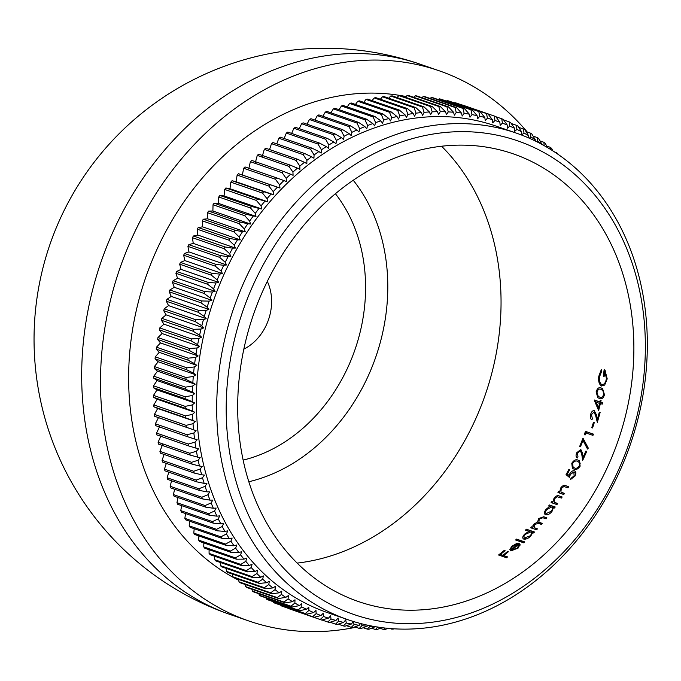 <?xml version="1.0" encoding="UTF-8"?>
<svg xmlns="http://www.w3.org/2000/svg" width="681" height="681" viewBox="0 0 681 681"><rect width="100%" height="100%" fill="white"/><g stroke="black" fill="none" stroke-linecap="round" stroke-linejoin="round"><path stroke-width="1.02" d="M243.841 349.132A46.683 38.025 109.1 0 0 267.31 281.372M353.252 180.244A179.563 146.262 -70.9 0 1 361.177 390.051A179.563 146.262 -70.9 0 1 248.812 481.748M263.343 264.603A250.582 204.113 109.1 0 0 316.639 596.181A250.582 204.113 109.1 0 0 608.21 490.737A250.582 204.113 109.1 0 0 554.913 159.167A250.582 204.113 109.1 0 0 263.343 264.603M609.172 492.533A257.452 209.705 -70.9 0 1 347.744 619.633A257.452 209.705 -70.9 0 1 254.856 260.202A257.452 209.705 -70.9 0 1 516.283 133.101A257.452 209.705 -70.9 0 1 609.172 492.533M516.283 133.101L495.955 126.062A257.452 209.705 109.1 0 0 234.536 253.162A257.452 209.705 109.1 0 0 327.425 612.602L347.744 619.633M406.038 96.549A257.452 209.705 109.1 0 0 166.794 229.701A257.452 209.705 109.1 0 0 233.702 577.633M234.051 577.828A257.452 209.705 109.1 0 0 238.776 580.297M527.273 132.029A291.093 237.107 109.1 0 0 439.236 70.807A291.093 237.107 109.1 0 0 143.648 214.524A291.093 237.107 109.1 0 0 248.676 620.919A291.093 237.107 109.1 0 0 355.874 627.244M297.171 563.093A236.852 192.927 109.1 0 0 465.94 438.53A236.852 192.927 109.1 0 0 441.56 146.236M601.655 386.067C599.11 384.493 598.156 381.215 598.803 376.235L601.297 369.664L601.732 371.085L599.612 376.567C599.093 380.577 599.85 383.275 601.868 384.671C604.226 384.714 605.75 382.637 606.422 378.449L604.788 371.298A236.852 192.927 -70.9 0 1 604.107 376.584L603.289 376.304A236.852 192.927 109.1 0 0 604.141 369.579L604.907 369.97L607.222 378.857L604.668 385.105L601.051 385.761M601.425 384.442L602.455 385.114M599.246 398.376L597.816 397.695L596.113 391.873C597.314 388.221 599.042 386.944 601.314 388.042L602.6 388.664L604.49 394.776C603.238 398.351 601.493 399.551 599.246 398.376M591.951 419.879C590.41 419.045 589.984 417.172 590.682 414.252C591.508 411.647 592.7 410.456 594.266 410.677L596.318 414.618L597.407 418.977A236.852 192.927 109.1 0 0 599.306 412.218L600.123 412.499A236.852 192.927 -70.9 0 1 597.305 422.339L595.654 415.606L593.977 412.005L591.483 414.601L592.342 418.585A236.852 192.927 -70.9 0 1 591.951 419.879L591.585 419.675M595.237 412.788L593.977 412.005M591.738 427.702A236.852 192.927 109.1 0 0 593.491 422.237L594.309 422.518A236.852 192.927 -70.9 0 1 592.555 427.983L591.738 427.702M593.415 434.129A236.852 192.927 -70.9 0 1 592.972 435.38L585.822 432.903A236.852 192.927 -70.9 0 1 585.047 435.04L584.528 433.942A236.852 192.927 109.1 0 0 585.456 431.362L593.415 434.129M588.299 448.124L587.524 449.06L582.987 440.488A236.852 192.927 -70.9 0 1 580.442 446.796L579.625 446.515A236.852 192.927 109.1 0 0 582.97 438.121L588.299 448.124M577.403 457.964C575.888 457.189 575.666 455.444 576.713 452.729L580.842 449.503L582.527 453.205L583.166 457.274A236.852 192.927 109.1 0 0 585.898 451.06L586.716 451.341A236.852 192.927 -70.9 0 1 582.681 460.382L581.719 454.108L580.391 450.728L577.497 453.069L577.948 456.781A236.852 192.927 -70.9 0 1 577.403 457.964L577.037 457.777M581.719 454.108L582.672 454.729L581.6 451.494L580.391 450.728M573.777 469.013L572.389 468.349L571.776 463.242C573.921 460.101 576.041 459.079 578.143 460.186L579.395 460.782L580.144 466.144C577.973 469.218 575.845 470.171 573.777 469.013M602.532 402.829A236.852 192.927 -70.9 0 1 602.217 404.165L600.378 403.535A236.852 192.927 -70.9 0 1 598.633 410.549L594.3 400.275A236.852 192.927 109.1 0 0 594.36 400.002L599.876 401.909A236.852 192.927 109.1 0 0 600.267 400.181L601.085 400.471A236.852 192.927 -70.9 0 1 600.693 402.19L602.532 402.829M598.761 484.54A236.852 192.927 109.1 0 0 513.304 153.863A236.852 192.927 109.1 0 0 272.792 270.8A236.852 192.927 109.1 0 0 358.249 601.476A236.852 192.927 109.1 0 0 598.761 484.54M575.249 471.312L574.475 470.801C576.117 471.61 576.262 473.414 574.909 476.223L570.525 479.288A236.852 192.927 109.1 0 0 571.163 478.164L574.126 475.874L573.845 471.942L570.44 474.402L569.307 477.33L566.047 474.657A236.852 192.927 109.1 0 0 566.711 473.44A236.852 192.927 109.1 0 0 568.856 469.439L569.674 469.72A236.852 192.927 -70.9 0 1 567.528 473.721A236.852 192.927 -70.9 0 1 567.35 474.053L569.069 475.457L569.733 473.916C571.223 471.439 572.806 470.409 574.475 470.801L574.892 471.014M560.914 491.997L564.472 493.436A236.852 192.927 -70.9 0 1 563.774 494.517L557.952 492.508A236.852 192.927 109.1 0 0 558.65 491.418L559.705 491.784L560.684 488.005C562.455 485.63 564.123 484.846 565.69 485.672L568.661 486.694A236.852 192.927 -70.9 0 1 567.988 487.8L563.851 486.523L561.28 488.439L560.914 491.997L562.046 492.763M554.13 502.101L557.679 503.531A236.852 192.927 -70.9 0 1 556.93 504.587L551.116 502.569A236.852 192.927 109.1 0 0 551.857 501.522L552.912 501.88L554.036 498.194C555.909 495.896 557.62 495.147 559.186 495.955L562.157 496.985A236.852 192.927 -70.9 0 1 561.442 498.066L557.296 496.781L554.623 498.628L554.13 502.101L555.262 502.867M545.566 514.802C543.957 513.883 544.093 512.078 545.966 509.388L549.703 506.383L548.622 506.009A236.852 192.927 109.1 0 0 549.388 504.97L555.211 506.987A236.852 192.927 -70.9 0 1 554.445 508.026L553.44 507.677L551.968 511.508C549.78 514.087 547.652 515.185 545.566 514.802L545.158 514.589M515.619 540.007A236.852 192.927 109.1 0 0 516.581 539.097L524.745 541.923A236.852 192.927 -70.9 0 1 523.791 542.842L515.619 540.007M510.81 550.886L509.831 549.397L511.959 546.213L516.351 543.676L519.237 543.574A236.852 192.927 -70.9 0 1 511.967 550.061L517.117 548.188L518.862 545.081L520.071 544.391L517.96 548.324L510.392 550.674M508.349 551.78A236.852 192.927 -70.9 0 1 503.702 555.568L507.583 556.913A236.852 192.927 -70.9 0 1 506.511 557.756L498.543 554.998A236.852 192.927 109.1 0 0 504.263 550.367L505.081 550.648A236.852 192.927 -70.9 0 1 500.433 554.436L502.884 555.287A236.852 192.927 109.1 0 0 507.532 551.499L508.349 551.78M523.723 539.071C522.165 538.143 522.489 536.466 524.71 534.049L528.941 531.35L525.468 530.15A236.852 192.927 109.1 0 0 526.362 529.197L534.534 532.023A236.852 192.927 -70.9 0 1 533.632 532.976L532.627 532.627L530.712 536.16C528.226 538.492 525.902 539.463 523.723 539.071L523.323 538.867M534.525 524.489L534.091 527.588L537.445 528.856A236.852 192.927 -70.9 0 1 536.56 529.827L530.746 527.809A236.852 192.927 109.1 0 0 531.623 526.839L532.636 527.196L533.964 524.072L537.581 522.012L538.68 518.556L543.719 516.751L546.869 517.841A236.852 192.927 -70.9 0 1 546.051 518.845L542.893 517.756L539.25 518.973L538.892 522.131L542.238 523.408A236.852 192.927 -70.9 0 1 541.395 524.396L538.433 523.366L534.525 524.489M575.096 472.716L573.845 471.942M243.679 168.258L275.371 179.239A266.373 216.975 -70.9 0 1 276.69 177.92L244.99 166.939A266.373 216.975 109.1 0 0 243.679 168.258L242.351 175L238.427 173.706A266.373 216.975 109.1 0 0 237.15 175.077L236.069 181.742L232.059 180.72A266.373 216.975 109.1 0 0 230.816 182.142L229.974 188.722L225.879 187.982A266.373 216.975 109.1 0 0 224.679 189.446L224.066 195.924L219.903 195.464A266.373 216.975 109.1 0 0 218.746 196.979L218.371 203.355L214.149 203.176A266.373 216.975 109.1 0 0 213.034 204.726L212.889 210.991L208.607 211.093A266.373 216.975 109.1 0 0 207.535 212.685L207.628 218.822L203.304 219.214A266.373 216.975 109.1 0 0 202.274 220.848L202.597 226.841L198.231 227.522A266.373 216.975 109.1 0 0 197.252 229.191L197.796 235.039L193.395 236.001A266.373 216.975 109.1 0 0 192.936 236.852A266.373 216.975 109.1 0 0 192.468 237.703L224.168 248.684A266.373 216.975 -70.9 0 1 224.628 247.833A266.373 216.975 -70.9 0 1 225.096 246.982L232.647 248.165A262.415 213.749 109.1 0 0 229.625 253.707L224.168 248.684M193.395 236.001L225.096 246.982M245.22 584.502L245.569 586.605L277.261 597.586L281.474 594.419A262.415 213.749 109.1 0 0 285.79 597.39L278.589 598.497A266.373 216.975 -70.9 0 1 277.261 597.586M245.569 586.605A266.373 216.975 109.1 0 0 246.888 587.516L278.589 598.497M238.656 579.42L238.988 581.821A266.373 216.975 109.1 0 0 240.274 582.791L271.974 593.772A266.373 216.975 -70.9 0 1 270.68 592.793L275.03 589.635A262.415 213.749 109.1 0 0 279.227 592.802L271.974 593.772M238.988 581.821L270.68 592.793M232.306 574.049L232.596 576.722A266.373 216.975 109.1 0 0 233.847 577.76L265.539 588.733A266.373 216.975 -70.9 0 1 264.288 587.703L268.782 584.545A262.415 213.749 109.1 0 0 272.851 587.916L265.539 588.733M232.596 576.722L264.288 587.703M226.16 568.38L226.398 571.325A266.373 216.975 109.1 0 0 227.616 572.423L259.308 583.404A266.373 216.975 -70.9 0 1 258.099 582.306L262.721 579.165A262.415 213.749 109.1 0 0 266.671 582.723L259.308 583.404M226.398 571.325L258.099 582.306M220.244 562.429L220.406 565.639A266.373 216.975 109.1 0 0 221.58 566.788L253.272 577.769A266.373 216.975 -70.9 0 1 252.106 576.62L256.865 573.504A262.415 213.749 109.1 0 0 260.678 577.25L253.272 577.769M220.406 565.639L252.106 576.62M214.549 556.198L214.634 559.671A266.373 216.975 109.1 0 0 215.758 560.88L247.458 571.853A266.373 216.975 -70.9 0 1 246.326 570.652L251.229 567.554A262.415 213.749 109.1 0 0 254.898 571.478L247.458 571.853M214.634 559.671L246.326 570.652M209.084 549.712L209.076 553.423A266.373 216.975 109.1 0 0 210.157 554.683L241.857 565.664A266.373 216.975 -70.9 0 1 240.768 564.404L245.798 561.34A262.415 213.749 109.1 0 0 249.331 565.443L241.857 565.664M209.076 553.423L240.768 564.404M203.866 542.953L203.747 546.903A266.373 216.975 109.1 0 0 204.785 548.222L236.477 559.195A266.373 216.975 -70.9 0 1 235.439 557.884L240.606 554.862A262.415 213.749 109.1 0 0 243.985 559.135L236.477 559.195M203.747 546.903L235.439 557.884M198.895 535.956L198.656 540.127A266.373 216.975 109.1 0 0 199.644 541.489L231.344 552.47A266.373 216.975 -70.9 0 1 230.348 551.108L235.643 548.128A262.415 213.749 109.1 0 0 238.869 552.563L231.344 552.47M198.656 540.127L230.348 551.108M194.179 528.711L193.804 533.104A266.373 216.975 109.1 0 0 194.749 534.517L226.441 545.498A266.373 216.975 -70.9 0 1 225.496 544.085L230.919 541.148A262.415 213.749 109.1 0 0 233.983 545.753L226.441 545.498M193.804 533.104L225.496 544.085M189.727 521.237L189.199 525.834A266.373 216.975 109.1 0 0 190.093 527.298L221.793 538.271A266.373 216.975 -70.9 0 1 220.899 536.815L226.441 533.938A262.415 213.749 109.1 0 0 229.352 538.688L221.793 538.271M189.199 525.834L220.899 536.815M185.538 513.551L184.857 518.343A266.373 216.975 109.1 0 0 185.7 519.841L217.392 530.822A266.373 216.975 -70.9 0 1 216.549 529.316L222.219 526.507A262.415 213.749 109.1 0 0 224.96 531.401L217.392 530.822M184.857 518.343L216.549 529.316M181.631 505.651L180.771 510.622A266.373 216.975 109.1 0 0 181.563 512.172L213.255 523.144A266.373 216.975 -70.9 0 1 212.472 521.603L218.26 518.854A262.415 213.749 109.1 0 0 220.823 523.893L213.255 523.144M180.771 510.622L212.472 521.603M177.996 497.547L176.958 502.697A266.373 216.975 109.1 0 0 177.69 504.28L209.382 515.262A266.373 216.975 -70.9 0 1 208.65 513.678L214.558 510.997A262.415 213.749 109.1 0 0 216.95 516.164L209.382 515.262M176.958 502.697L208.65 513.678M174.642 489.256L173.408 494.568A266.373 216.975 109.1 0 0 174.089 496.194L205.79 507.175A266.373 216.975 -70.9 0 1 205.109 505.549L211.127 502.953A262.415 213.749 109.1 0 0 213.34 508.247L205.79 507.175M173.408 494.568L205.109 505.549M171.578 480.795L170.139 486.26A266.373 216.975 109.1 0 0 170.769 487.919L202.461 498.901A266.373 216.975 -70.9 0 1 201.84 497.232L207.969 494.721A262.415 213.749 109.1 0 0 210.012 500.135L202.461 498.901M170.139 486.26L201.84 497.232M168.803 472.163L167.151 477.764A266.373 216.975 109.1 0 0 167.722 479.458L199.422 490.439A266.373 216.975 -70.9 0 1 198.852 488.745L205.092 486.319A262.415 213.749 109.1 0 0 206.947 491.844L199.422 490.439M167.151 477.764L198.852 488.745M166.326 463.386L164.453 469.107A266.373 216.975 109.1 0 0 164.964 470.835L196.664 481.816A266.373 216.975 -70.9 0 1 196.154 480.088L202.495 477.756A262.415 213.749 109.1 0 0 204.164 483.382L196.664 481.816M164.453 469.107L196.154 480.088M164.147 454.465L162.044 460.305A266.373 216.975 109.1 0 0 162.495 462.058L194.196 473.04A266.373 216.975 -70.9 0 1 193.736 471.278L200.188 469.047A262.415 213.749 109.1 0 0 201.67 474.768L194.196 473.04M162.044 460.305L193.736 471.278M162.58 444.642L159.924 451.35A266.373 216.975 109.1 0 0 160.316 453.137L192.016 464.119A266.373 216.975 -70.9 0 1 191.616 462.331L198.162 460.203A262.415 213.749 109.1 0 0 199.456 466.008L192.016 464.119M159.924 451.35L191.616 462.331M160.92 435.746L158.103 442.275A266.373 216.975 109.1 0 0 158.435 444.08L190.135 455.061A266.373 216.975 -70.9 0 1 189.795 453.257L196.434 451.231A262.415 213.749 109.1 0 0 197.533 457.121L190.135 455.061M158.103 442.275L189.795 453.257M159.55 426.749L156.57 433.082A266.373 216.975 109.1 0 0 156.851 434.912L188.552 445.893A266.373 216.975 -70.9 0 1 188.271 444.055L194.996 442.148A262.415 213.749 109.1 0 0 195.907 448.107L188.552 445.893M156.57 433.082L188.271 444.055M192.468 237.703L193.234 243.398L188.816 244.658A266.373 216.975 109.1 0 0 187.939 246.386L188.926 251.919L184.5 253.46A266.373 216.975 109.1 0 0 183.666 255.222L184.866 260.576L180.431 262.398A266.373 216.975 109.1 0 0 179.665 264.185L181.061 269.37L176.643 271.472A266.373 216.975 109.1 0 0 175.919 273.285L177.528 278.282L173.119 280.666A266.373 216.975 109.1 0 0 172.455 282.496L174.251 287.297L169.875 289.961A266.373 216.975 109.1 0 0 169.263 291.817L171.254 296.405L166.913 299.342A266.373 216.975 109.1 0 0 166.36 301.215L168.539 305.599L164.232 308.808A266.373 216.975 109.1 0 0 163.738 310.698L166.096 314.86L161.848 318.342A266.373 216.975 109.1 0 0 161.414 320.24L163.942 324.173L159.754 327.927A266.373 216.975 109.1 0 0 159.371 329.834L162.078 333.537L157.958 337.546A266.373 216.975 109.1 0 0 157.634 339.461L160.503 342.935L156.46 347.199A266.373 216.975 109.1 0 0 156.196 349.115L159.209 352.341L155.259 356.861A266.373 216.975 109.1 0 0 155.055 358.776L158.222 361.756L154.357 366.531A266.373 216.975 109.1 0 0 154.212 368.447L157.524 371.171L153.761 376.176A266.373 216.975 109.1 0 0 153.685 378.091L157.115 380.551L153.472 385.804A266.373 216.975 109.1 0 0 153.455 387.71L157.013 389.915L153.489 395.389A266.373 216.975 109.1 0 0 153.523 397.287L157.2 399.219L153.804 404.923A266.373 216.975 109.1 0 0 153.897 406.804L157.686 408.472L154.425 414.388A266.373 216.975 109.1 0 0 154.587 416.261L158.469 417.649L155.345 423.778A266.373 216.975 109.1 0 0 155.566 425.634L187.266 436.615A266.373 216.975 -70.9 0 1 187.045 434.759L193.864 432.963A262.415 213.749 109.1 0 0 194.57 438.99L187.266 436.615M155.345 423.778L187.045 434.759M154.587 416.261L186.279 427.242A266.373 216.975 -70.9 0 1 186.117 425.37L193.021 423.693A262.415 213.749 109.1 0 0 193.532 429.779L186.279 427.242M154.425 414.388L186.117 425.37M153.897 406.804L185.598 417.785A266.373 216.975 -70.9 0 1 185.496 415.904L192.476 414.354A262.415 213.749 109.1 0 0 192.8 420.483L185.598 417.785M153.804 404.923L185.496 415.904M153.523 397.287L185.223 408.26A266.373 216.975 -70.9 0 1 185.181 406.37L192.229 404.948A262.415 213.749 109.1 0 0 192.357 411.12L185.223 408.26M153.489 395.389L185.181 406.37M153.455 387.71L185.147 398.683A266.373 216.975 -70.9 0 1 185.164 396.785L192.289 395.499A262.415 213.749 109.1 0 0 192.212 401.696L185.147 398.683M153.472 385.804L185.164 396.785M153.685 378.091L185.377 389.072A266.373 216.975 -70.9 0 1 185.462 387.157L192.638 386.008A262.415 213.749 109.1 0 0 192.374 392.23L185.377 389.072M153.761 376.176L185.462 387.157M154.212 368.447L185.913 379.419A266.373 216.975 -70.9 0 1 186.058 377.504L193.293 376.499A262.415 213.749 109.1 0 0 192.834 382.731L185.913 379.419M154.357 366.531L186.058 377.504M155.055 358.776L186.747 369.757A266.373 216.975 -70.9 0 1 186.952 367.842L194.247 366.974A262.415 213.749 109.1 0 0 193.591 373.214L186.747 369.757M155.259 356.861L186.952 367.842M156.196 349.115L187.888 360.096A266.373 216.975 -70.9 0 1 188.152 358.18L195.498 357.457A262.415 213.749 109.1 0 0 194.647 363.688L187.888 360.096M156.46 347.199L188.152 358.18M157.634 339.461L189.335 350.443A266.373 216.975 -70.9 0 1 189.65 348.527L197.039 347.957A262.415 213.749 109.1 0 0 196 354.18L189.335 350.443M157.958 337.546L189.65 348.527M159.371 329.834L191.072 340.806A266.373 216.975 -70.9 0 1 191.455 338.908L198.878 338.483A262.415 213.749 109.1 0 0 197.643 344.68L191.072 340.806M159.754 327.927L191.455 338.908M161.414 320.24L193.106 331.221A266.373 216.975 -70.9 0 1 193.549 329.323L201.014 329.051A262.415 213.749 109.1 0 0 199.584 335.222L193.106 331.221M161.848 318.342L193.549 329.323M163.738 310.698L195.438 321.679A266.373 216.975 -70.9 0 1 195.932 319.789L203.423 319.678A262.415 213.749 109.1 0 0 201.814 325.807L195.438 321.679M164.232 308.808L195.932 319.789M166.36 301.215L198.052 312.196A266.373 216.975 -70.9 0 1 198.605 310.323L206.13 310.366A262.415 213.749 109.1 0 0 204.326 316.461L198.052 312.196M166.913 299.342L198.605 310.323M169.263 291.817L200.963 302.79A266.373 216.975 -70.9 0 1 201.567 300.942L209.11 301.138A262.415 213.749 109.1 0 0 207.126 307.174L200.963 302.79M169.875 289.961L201.567 300.942M172.455 282.496L204.147 293.477A266.373 216.975 -70.9 0 1 204.811 291.647L212.37 292.004A262.415 213.749 109.1 0 0 210.199 297.98L204.147 293.477M173.119 280.666L204.811 291.647M175.919 273.285L207.62 284.266A266.373 216.975 -70.9 0 1 208.335 282.453L215.903 282.981A262.415 213.749 109.1 0 0 213.553 288.88L207.62 284.266M176.643 271.472L208.335 282.453M179.665 264.185L211.357 275.167A266.373 216.975 -70.9 0 1 212.131 273.379L219.699 274.068A262.415 213.749 109.1 0 0 217.179 279.891L211.357 275.167M180.431 262.398L212.131 273.379M183.666 255.222L215.366 266.194A266.373 216.975 -70.9 0 1 216.192 264.432L223.76 265.284A262.415 213.749 109.1 0 0 221.07 271.021L215.366 266.194M184.5 253.46L216.192 264.432M187.939 246.386L219.64 257.367A266.373 216.975 -70.9 0 1 220.516 255.63L228.075 256.652A262.415 213.749 109.1 0 0 225.215 262.287L219.64 257.367M188.816 244.658L220.516 255.63M197.252 229.191L228.944 240.172A266.373 216.975 -70.9 0 1 229.923 238.503L237.456 239.848A262.415 213.749 109.1 0 0 234.273 245.279L228.944 240.172M198.231 227.522L229.923 238.503M202.274 220.848L233.975 231.821A266.373 216.975 -70.9 0 1 234.996 230.195L242.504 231.702A262.415 213.749 109.1 0 0 239.176 237.014L233.975 231.821M203.304 219.214L234.996 230.195M207.535 212.685L239.235 223.666A266.373 216.975 -70.9 0 1 240.308 222.074L247.79 223.751A262.415 213.749 109.1 0 0 244.3 228.935L239.235 223.666M208.607 211.093L240.308 222.074M213.034 204.726L244.726 215.707A266.373 216.975 -70.9 0 1 245.841 214.157L253.298 215.996A262.415 213.749 109.1 0 0 249.663 221.053L244.726 215.707M214.149 203.176L245.841 214.157M218.746 196.979L250.446 207.952A266.373 216.975 -70.9 0 1 251.604 206.445L259.018 208.446A262.415 213.749 109.1 0 0 255.247 213.366L250.446 207.952M219.903 195.464L251.604 206.445M224.679 189.446L256.371 200.427A266.373 216.975 -70.9 0 1 257.571 198.954L264.943 201.125A262.415 213.749 109.1 0 0 261.036 205.9L256.371 200.427M225.879 187.982L257.571 198.954M230.816 182.142L262.508 193.115A266.373 216.975 -70.9 0 1 263.751 191.701L271.081 194.025A262.415 213.749 109.1 0 0 267.037 198.648L262.508 193.115M232.059 180.72L263.751 191.701M237.15 175.077L268.85 186.049A266.373 216.975 -70.9 0 1 270.127 184.679L277.405 187.173A262.415 213.749 109.1 0 0 273.234 191.633L268.85 186.049M238.427 173.706L270.127 184.679M276.69 177.92L283.909 180.559A262.415 213.749 109.1 0 0 279.627 184.857L275.371 179.239M283.432 171.408L251.732 160.427A266.373 216.975 109.1 0 0 250.387 161.695L282.079 172.676A266.373 216.975 -70.9 0 1 283.432 171.408L290.591 174.208A262.415 213.749 109.1 0 0 286.19 178.345L282.079 172.676M250.387 161.695L248.812 168.513M290.344 165.168L258.644 154.195A266.373 216.975 109.1 0 0 257.265 155.404L288.957 166.385A266.373 216.975 -70.9 0 1 290.344 165.168L297.435 168.13A262.415 213.749 109.1 0 0 292.932 172.08L288.957 166.385M257.265 155.404L255.452 162.274M297.418 159.209L265.718 148.228A266.373 216.975 109.1 0 0 264.305 149.386L296.005 160.367A266.373 216.975 -70.9 0 1 297.418 159.209L304.441 162.316A262.415 213.749 109.1 0 0 299.836 166.096L296.005 160.367M264.305 149.386L262.253 156.307M304.637 153.531L272.945 142.559A266.373 216.975 109.1 0 0 271.498 143.657L303.198 154.638A266.373 216.975 -70.9 0 1 304.637 153.531L311.583 156.792A262.415 213.749 109.1 0 0 306.884 160.384L303.198 154.638M271.498 143.657L269.548 149.556M312.009 148.152L280.308 137.17A266.373 216.975 109.1 0 0 278.835 138.217L310.536 149.19A266.373 216.975 -70.9 0 1 312.009 148.152L318.87 151.557A262.415 213.749 109.1 0 0 314.086 154.953L310.536 149.19M278.835 138.217L276.775 143.878M319.5 143.07L287.808 132.088A266.373 216.975 109.1 0 0 286.309 133.076L318.001 144.049A266.373 216.975 -70.9 0 1 319.5 143.07L326.284 146.619A262.415 213.749 109.1 0 0 321.415 149.82L318.001 144.049M286.309 133.076L284.147 138.498M327.118 138.294L295.418 127.313A266.373 216.975 109.1 0 0 293.903 128.232L325.603 139.213A266.373 216.975 -70.9 0 1 327.118 138.294L333.818 141.98A262.415 213.749 109.1 0 0 328.872 144.985L325.603 139.213M293.903 128.232L291.655 133.425M334.848 133.834L303.147 122.852A266.373 216.975 109.1 0 0 301.606 123.712L333.307 134.693A266.373 216.975 -70.9 0 1 334.848 133.834L341.453 137.656A262.415 213.749 109.1 0 0 336.431 140.456L333.307 134.693M301.606 123.712L299.291 128.658M342.671 129.688L310.979 118.707A266.373 216.975 109.1 0 0 309.421 119.507L341.113 130.488A266.373 216.975 -70.9 0 1 342.671 129.688L349.183 133.655A262.415 213.749 109.1 0 0 344.101 136.243L341.113 130.488M309.421 119.507L307.046 124.206M350.587 125.874L318.895 114.893A266.373 216.975 109.1 0 0 317.32 115.625L349.012 126.606A266.373 216.975 -70.9 0 1 350.587 125.874L356.997 129.969A262.415 213.749 109.1 0 0 351.864 132.344L349.012 126.606M317.32 115.625L314.911 120.077M358.581 122.384L326.889 111.412A266.373 216.975 109.1 0 0 325.297 112.076L356.989 123.057A266.373 216.975 -70.9 0 1 358.581 122.384L364.888 126.606A262.415 213.749 109.1 0 0 359.713 128.769L356.989 123.057M325.297 112.076L322.871 116.272M366.642 119.235L334.95 108.262A266.373 216.975 109.1 0 0 333.349 108.858L365.042 119.839A266.373 216.975 -70.9 0 1 366.642 119.235L372.847 123.584A262.415 213.749 109.1 0 0 367.629 125.525L365.042 119.839M333.349 108.858L330.915 112.808M374.763 116.425L343.062 105.453A266.373 216.975 109.1 0 0 341.453 105.981L373.145 116.962A266.373 216.975 -70.9 0 1 374.763 116.425L380.849 120.895A262.415 213.749 109.1 0 0 375.597 122.614L373.145 116.962M341.453 105.981L339.036 109.675M382.926 113.965L351.226 102.984A266.373 216.975 109.1 0 0 349.608 103.444L381.309 114.425A266.373 216.975 -70.9 0 1 382.926 113.965L388.902 118.537A262.415 213.749 109.1 0 0 383.624 120.043L381.309 114.425M349.608 103.444L347.216 106.883M391.124 111.846L359.423 100.865A266.373 216.975 109.1 0 0 357.797 101.256L389.498 112.237A266.373 216.975 -70.9 0 1 391.124 111.846L396.989 116.528A262.415 213.749 109.1 0 0 391.686 117.804L389.498 112.237M357.797 101.256L355.448 104.448M399.347 110.075L367.646 99.094A266.373 216.975 109.1 0 0 366.02 99.417L397.713 110.399A266.373 216.975 -70.9 0 1 399.347 110.075L405.084 114.868A262.415 213.749 109.1 0 0 399.781 115.915L397.713 110.399M366.02 99.417L363.722 102.354M407.578 108.654L375.878 97.681A266.373 216.975 109.1 0 0 374.252 97.928L405.944 108.909A266.373 216.975 -70.9 0 1 407.578 108.654L413.197 113.548A262.415 213.749 109.1 0 0 407.885 114.374L405.944 108.909M374.252 97.928L372.03 100.609M415.81 107.589L384.11 96.617A266.373 216.975 109.1 0 0 382.484 96.796L414.176 107.777A266.373 216.975 -70.9 0 1 415.81 107.589L421.309 112.578A262.415 213.749 109.1 0 0 415.997 113.174L414.176 107.777M382.484 96.796L380.356 99.23M424.033 106.883L392.333 95.91A266.373 216.975 109.1 0 0 390.707 96.021L422.399 106.994A266.373 216.975 -70.9 0 1 424.033 106.883L429.405 111.965A262.415 213.749 109.1 0 0 424.101 112.331L422.399 106.994M390.707 96.021L388.689 98.2M432.231 106.534L400.539 95.553A266.373 216.975 109.1 0 0 398.913 95.595L430.605 106.576A266.373 216.975 -70.9 0 1 432.231 106.534L437.474 111.701A262.415 213.749 109.1 0 0 432.188 111.837L430.605 106.576M398.913 95.595L397.023 97.528M440.394 106.542L408.702 95.561A266.373 216.975 109.1 0 0 407.085 95.536L438.785 106.508A266.373 216.975 -70.9 0 1 440.394 106.542L445.51 111.786A262.415 213.749 109.1 0 0 440.249 111.693L438.785 106.508M407.085 95.536L405.34 97.221M448.524 106.908L416.823 95.927A266.373 216.975 109.1 0 0 415.223 95.825L446.915 106.806A266.373 216.975 -70.9 0 1 448.524 106.908L453.503 112.229A262.415 213.749 109.1 0 0 448.268 111.897L446.915 106.806M415.223 95.825L413.639 97.272M456.585 107.624L424.893 96.651A266.373 216.975 109.1 0 0 423.301 96.472L454.993 107.453A266.373 216.975 -70.9 0 1 456.585 107.624L461.437 113.02A262.415 213.749 109.1 0 0 456.244 112.459L454.993 107.453M423.301 96.472L421.905 97.689M464.587 108.705L432.895 97.723A266.373 216.975 109.1 0 0 431.311 97.485L463.012 108.458A266.373 216.975 -70.9 0 1 464.587 108.705L469.303 114.153A262.415 213.749 109.1 0 0 464.153 113.369L463.012 108.458M431.311 97.485L430.12 98.456M472.512 110.135L440.811 99.154A266.373 216.975 109.1 0 0 439.254 98.839L470.946 109.82A266.373 216.975 -70.9 0 1 472.512 110.135L477.083 115.642A262.415 213.749 109.1 0 0 471.993 114.629L470.946 109.82M439.254 98.839L438.283 99.588M480.343 111.914L448.651 100.933A266.373 216.975 109.1 0 0 447.102 100.558L478.803 111.531A266.373 216.975 -70.9 0 1 480.343 111.914L484.778 117.481A262.415 213.749 109.1 0 0 479.747 116.238L478.803 111.531M447.102 100.558L446.378 101.086M488.081 114.05L456.389 103.069A266.373 216.975 109.1 0 0 454.865 102.618L486.557 113.599A266.373 216.975 -70.9 0 1 488.081 114.05L492.38 119.66A262.415 213.749 109.1 0 0 487.417 118.196L486.557 113.599M454.865 102.618L454.406 102.933M495.121 116.323L463.42 105.342A266.373 216.975 109.1 0 0 462.51 105.027L494.21 116.008A266.373 216.975 -70.9 0 1 495.121 116.323A266.373 216.975 -70.9 0 1 495.708 116.528L499.863 122.18A262.415 213.749 109.1 0 0 494.976 120.486L494.21 116.008M495.853 116.723L501.735 118.766A266.373 216.975 -70.9 0 1 503.216 119.354L507.234 125.04A262.415 213.749 109.1 0 0 502.425 123.125L501.735 118.766M503.642 119.958L509.141 121.856A266.373 216.975 -70.9 0 1 510.588 122.512L514.47 128.224A262.415 213.749 109.1 0 0 509.746 126.096L509.141 121.856M511.269 123.516L516.402 125.287A266.373 216.975 -70.9 0 1 517.832 126.011L521.561 131.748A262.415 213.749 109.1 0 0 516.93 129.407L516.402 125.287M518.735 127.398L523.519 129.058A266.373 216.975 -70.9 0 1 524.915 129.841L528.507 135.596A262.415 213.749 109.1 0 0 523.978 133.042L523.519 129.058M526.013 131.595L530.482 133.144A266.373 216.975 -70.9 0 1 531.844 133.995L535.3 139.758A262.415 213.749 109.1 0 0 530.865 136.992L530.482 133.144M533.112 136.115L537.275 137.553A266.373 216.975 -70.9 0 1 538.594 138.464L541.914 144.236A262.415 213.749 109.1 0 0 537.598 141.265L537.275 137.553M540.024 140.941L543.889 142.278A266.373 216.975 -70.9 0 1 545.175 143.257L547.575 147.615M544.153 145.853L543.889 142.278M546.732 146.075L550.316 147.317A266.373 216.975 -70.9 0 1 551.567 148.347L552.921 150.901M550.444 149.352L550.316 147.317M554.521 151.948L556.547 152.646A266.373 216.975 -70.9 0 1 557.765 153.744L558.062 154.332M556.59 153.319L556.547 152.646M393.967 628.81L393.456 629.048A266.373 216.975 -70.9 0 1 391.83 629.159L392.23 628.699M389.992 628.529L391.83 629.159M387.812 628.333L385.25 629.474A266.373 216.975 -70.9 0 1 383.624 629.516L384.952 628.035M380.058 628.274L383.624 629.516M381.581 627.627L377.078 629.533A266.373 216.975 -70.9 0 1 375.461 629.508L377.878 626.869M371.605 628.171L375.461 629.508M368.949 629.244A266.373 216.975 -70.9 0 1 367.34 629.142L369.885 626.426A262.415 213.749 109.1 0 0 375.112 626.758L368.949 629.244M363.194 627.703L367.34 629.142M360.862 628.597A266.373 216.975 -70.9 0 1 359.27 628.418L361.951 625.643A262.415 213.749 109.1 0 0 367.144 626.197L360.862 628.597M354.818 626.878L359.27 628.418M352.852 627.584A266.373 216.975 -70.9 0 1 351.268 627.346L354.086 624.503A262.415 213.749 109.1 0 0 359.236 625.286L352.852 627.584M346.493 625.694L351.268 627.346M344.909 626.231A266.373 216.975 -70.9 0 1 343.352 625.916L346.297 623.013A262.415 213.749 109.1 0 0 351.396 624.026L344.909 626.231M338.227 624.145L343.352 625.916M337.061 624.511A266.373 216.975 -70.9 0 1 335.512 624.136L338.602 621.174A262.415 213.749 109.1 0 0 343.633 622.417L337.061 624.511M330.03 622.238L335.512 624.136M329.306 622.451A266.373 216.975 -70.9 0 1 327.774 622L331.009 618.995A262.415 213.749 109.1 0 0 335.971 620.468L329.306 622.451M321.909 619.965L327.774 622M321.653 620.042A266.373 216.975 -70.9 0 1 320.742 619.727A266.373 216.975 -70.9 0 1 320.147 619.523L323.518 616.475A262.415 213.749 109.1 0 0 328.412 618.169L321.653 620.042M288.395 608.371L320.147 619.523M288.455 608.542A266.373 216.975 109.1 0 0 289.05 608.746L320.742 619.727M280.785 605.205L280.947 605.715A266.373 216.975 109.1 0 0 282.428 606.303L314.12 617.284A266.373 216.975 -70.9 0 1 312.647 616.697L316.154 613.624A262.415 213.749 109.1 0 0 320.964 615.53L314.12 617.284M280.947 605.715L312.647 616.697M273.328 601.706L273.575 602.557A266.373 216.975 109.1 0 0 275.022 603.213L306.722 614.194A266.373 216.975 -70.9 0 1 305.267 613.538L308.919 610.431A262.415 213.749 109.1 0 0 313.643 612.559L306.722 614.194M273.575 602.557L305.267 613.538M266.041 597.884L266.339 599.059A266.373 216.975 109.1 0 0 267.761 599.782L299.453 610.755A266.373 216.975 -70.9 0 1 298.031 610.04L301.819 606.907A262.415 213.749 109.1 0 0 306.45 609.248L299.453 610.755M266.339 599.059L298.031 610.04M258.916 593.738L259.248 595.228A266.373 216.975 109.1 0 0 260.644 596.02L292.336 606.992A266.373 216.975 -70.9 0 1 290.949 606.209L294.873 603.06A262.415 213.749 109.1 0 0 299.41 605.622L292.336 606.992M259.248 595.228L290.949 606.209M251.97 589.278L252.319 591.074A266.373 216.975 109.1 0 0 253.681 591.925L285.382 602.906A266.373 216.975 -70.9 0 1 284.02 602.055L288.089 598.897L288.318 595.62L285.79 597.39M252.319 591.074L284.02 602.055M281.474 594.419L281.798 591.134L279.227 592.802M288.089 598.897A262.415 213.749 109.1 0 0 292.515 601.663L285.382 602.906M294.873 603.06L295.001 599.791L292.515 601.663M301.819 606.907L301.845 603.647L299.41 605.622M308.919 610.431L308.834 607.188L306.45 609.248M316.154 613.624L315.967 610.397L313.643 612.559M323.518 616.475L323.228 613.283L320.964 615.53M331.009 618.995L330.617 615.828L328.412 618.169M338.602 621.174L338.108 618.042L335.971 620.468M346.297 623.013L345.701 619.914L343.633 622.417M353.371 621.472L351.396 624.026M354.086 624.503L353.396 621.489M360.521 623.507L359.236 625.286M361.951 625.643L361.449 623.753M367.791 625.243L367.144 626.197M369.885 626.426L369.638 625.626M536.875 141.776L537.598 141.265M535.3 139.758L535.215 140.958M529.273 138.2L530.865 136.992M528.507 135.596L528.422 137.834M521.561 131.748L521.544 135.008L523.978 133.042M514.47 128.224L514.555 131.467L516.93 129.407M507.234 125.04L507.422 128.258L509.746 126.096M499.863 122.18L500.152 125.372L502.425 123.125M492.38 119.66L492.772 122.827L494.976 120.486M484.778 117.481L485.281 120.614L487.417 118.196M477.083 115.642L477.679 118.741L479.747 116.238M469.303 114.153L469.992 117.209L471.993 114.629M461.437 113.02L462.229 116.017L464.153 113.369M453.503 112.229L454.397 115.183L456.244 112.459M445.51 111.786L446.506 114.689L448.268 111.897M437.474 111.701L438.564 114.536L440.249 111.693M429.405 111.965L430.588 114.74L432.188 111.837M421.309 112.578L422.586 115.293L424.101 112.331M413.197 113.548L414.567 116.187L415.997 113.174M405.084 114.868L406.54 117.43L407.885 114.374M396.989 116.528L398.53 119.013L399.781 115.915M388.902 118.537L390.528 120.946L391.686 117.804M380.849 120.895L382.56 123.21L383.624 120.043M372.847 123.584L374.635 125.815L375.597 122.614M364.888 126.606L366.761 128.752L367.629 125.525M356.997 129.969L358.947 132.02L359.713 128.769M349.183 133.655L351.2 135.604L351.864 132.344M341.453 137.656L343.539 139.52L344.101 136.243M333.818 141.98L335.971 143.742L336.431 140.456M326.284 146.619L328.506 148.271L328.872 144.985M318.87 151.557L321.151 153.097L321.415 149.82M311.583 156.792L313.924 158.23L314.086 154.953M304.441 162.316L306.833 163.644L306.884 160.384M297.435 168.13L299.878 169.339L299.836 166.096M290.591 174.208L293.085 175.315L292.932 172.08M283.909 180.559L286.446 181.546L286.19 178.345M277.405 187.173L279.985 188.041L279.627 184.857M271.081 194.025L273.694 194.775L273.234 191.633M264.943 201.125L267.599 201.755L267.037 198.648M259.018 208.446L261.7 208.965L261.036 205.9M253.298 215.996L256.005 216.388L255.247 213.366M247.79 223.751L250.523 224.023L249.663 221.053M242.504 231.702L245.262 231.855L244.3 228.935M237.456 239.848L240.231 239.874L239.176 237.014M232.647 248.165L235.43 248.071L234.273 245.279M228.075 256.652L230.868 256.439L229.625 253.707M223.76 265.284L226.552 264.952L225.215 262.287M219.699 274.068L222.491 273.617L221.07 271.021M215.903 282.981L218.695 282.402L217.179 279.891M212.37 292.004L215.153 291.315L213.553 288.88M209.11 301.138L211.885 300.33L210.199 297.98M206.13 310.366L208.888 309.438L207.126 307.174M203.423 319.678L206.173 318.631L204.326 316.461M201.014 329.051L203.73 327.893L201.814 325.807M198.878 338.483L201.576 337.214L199.584 335.222M197.039 347.957L199.712 346.569L197.643 344.68M195.498 357.457L198.128 355.967L196 354.18M194.247 366.974L196.843 365.374L194.647 363.688M193.293 376.499L195.856 374.797L193.591 373.214M192.638 386.008L195.149 384.203L192.834 382.731M192.289 395.499L194.749 393.592L192.374 392.23M192.229 404.948L194.647 402.948L192.212 401.696M192.476 414.354L194.834 412.252L192.357 411.12M193.021 423.693L195.319 421.505L192.8 420.483M193.864 432.963L196.102 430.69L193.532 429.779M194.996 442.148L197.184 439.781L194.57 438.99M196.434 451.231L198.546 448.779L195.907 448.107M198.162 460.203L200.214 457.675L197.533 457.121M200.188 469.047L202.163 466.442L199.456 466.008M202.495 477.756L204.394 475.083L201.67 474.768M205.092 486.319L206.913 483.578L204.164 483.382M207.969 494.721L209.714 491.912L206.947 491.844M211.127 502.953L212.787 500.084L210.012 500.135M214.558 510.997L216.132 508.077L213.34 508.247M218.26 518.854L219.75 515.875L216.95 516.164M222.219 526.507L223.623 523.476L220.823 523.893M226.441 533.938L227.752 530.865L224.96 531.401M230.919 541.148L232.136 538.041L229.352 538.688M235.643 548.128L236.767 544.979L233.983 545.753M240.606 554.862L241.636 551.678L238.869 552.563M245.798 561.34L246.735 558.131L243.985 559.135M251.229 567.554L252.064 564.319L249.331 565.443M256.865 573.504L257.605 570.252L254.898 571.478M262.721 579.165L263.36 575.905L260.678 577.25M268.782 584.545L269.31 581.268L266.671 582.723M275.03 589.635L275.464 586.35L272.851 587.916M507.294 557.143L503.702 555.568M508.179 551.925L507.532 551.499M504.11 555.841A238.231 194.051 -70.9 0 1 503.94 555.977L502.884 555.287M503.94 555.977L500.433 554.436M504.91 550.793L504.263 550.367M500.841 554.709A238.231 194.051 -70.9 0 1 499.888 555.458M513.006 550.733L511.967 550.061M517.679 548.554L517.117 548.188M517.202 544.238L516.351 543.676M512.529 546.588L511.959 546.213M510.861 550.069L509.831 549.397M519.986 545.694L518.862 545.081M518.113 544.604L517.543 544.23L512.725 546.417L511.159 548.46L511.363 549.72A236.852 192.927 109.1 0 0 517.543 544.23M512.435 550.367A238.231 194.051 -70.9 0 1 512.393 550.401L511.363 549.72M524.506 542.153L516.581 539.097M517.586 539.761A238.231 194.051 -70.9 0 1 516.87 540.442M529.733 531.87L528.941 531.35M525.298 534.432L524.71 534.049M534.313 532.253L526.362 529.197M527.349 529.844A238.231 194.051 -70.9 0 1 526.668 530.567M525.672 538.807L524.379 538.007L530.031 535.879C531.742 534.006 531.98 532.704 530.737 531.972L525.443 534.279C523.74 536.126 523.485 537.411 524.676 538.152L525.672 538.807M530.61 536.262L530.031 535.879M537.232 529.094L534.091 527.588M542.042 523.638L538.892 522.131M546.681 518.071L543.719 516.751M539.275 518.948L538.68 518.556M538.552 522.65L537.581 522.012M534.551 524.464L533.964 524.072M533.546 526.302L532.797 525.809M531.623 526.839L532.636 527.196M532.602 527.486A238.231 194.051 -70.9 0 1 531.938 528.226M550.554 506.945L549.703 506.383M546.579 509.788L545.966 509.388M555.032 507.226L549.388 504.97M550.342 505.6A238.231 194.051 -70.9 0 1 549.746 506.417M547.345 514.419L546.077 513.644L551.278 511.227C552.734 509.141 552.819 507.737 551.542 507.022L546.69 509.626C545.251 511.678 545.149 513.065 546.375 513.789L547.345 514.419M551.882 511.618L551.278 511.227M557.509 503.77L555.083 502.731M561.995 497.224L559.186 495.955M554.649 498.594L554.036 498.194M551.857 501.522L552.912 501.88M552.81 502.144A238.231 194.051 -70.9 0 1 552.231 502.961M564.319 493.674L561.859 492.618M568.516 486.941L565.69 485.672M561.306 488.405L560.684 488.005M558.65 491.418L559.705 491.784M559.603 492.04A238.231 194.051 -70.9 0 1 559.058 492.882M567.562 474.231A238.231 194.051 -70.9 0 1 566.992 475.278L569.35 477.202M566.992 475.278L566.047 474.657M574.841 476.342L574.126 475.874M571.929 479.092A238.231 194.051 -70.9 0 0 572.108 478.786L571.163 478.164M570.448 474.385L569.733 473.916M569.767 475.917L569.069 475.457M569.571 469.907L568.856 469.439M579.088 460.807L578.143 460.186M572.5 463.718L571.776 463.242M580.067 466.289L579.352 465.821L579.344 462.552L577.582 461.36C575.99 460.45 574.33 461.156 572.61 463.48L573.13 467.268L574.372 467.856C575.93 468.834 577.59 468.162 579.352 465.821M579.522 462.476L580.289 463.165L579.344 462.552M574.372 467.856L573.121 467.268M582.672 454.729L583.328 458.985M586.63 451.537L585.898 451.06M583.889 457.751L583.166 457.274M577.445 453.205L576.713 452.729M587.907 448.6L583.94 441.118L582.987 440.488M583.677 439.424A238.231 194.051 -70.9 0 1 583.208 440.633M593.321 434.393L585.456 431.362M585.277 434.427L584.528 433.942M586.418 432.001A238.231 194.051 -70.9 0 1 586.069 432.988M594.241 422.731L593.491 422.237M595.228 412.797L596.633 416.244L595.654 415.606M596.633 416.244L597.756 420.824M600.063 412.712L599.306 412.218M598.165 419.47L597.407 418.977M591.44 414.755L590.682 414.252M602.464 403.118L600.693 402.19M601.034 400.683L600.267 400.181M600.923 402.343A238.231 194.051 -70.9 0 1 600.872 402.565L599.876 401.909M600.872 402.565L594.36 400.002M595.364 400.658A238.231 194.051 -70.9 0 1 595.296 400.93L594.3 400.275M595.296 400.93L598.905 409.485M600.327 403.748L596.105 402.054L598.48 407.672A236.852 192.927 109.1 0 0 599.561 403.246M599.246 408.166L598.48 407.672M602.336 388.715L601.314 388.042M596.897 392.384L596.113 391.873M604.447 394.946L603.681 394.444L602.949 390.698L601.059 389.421C599.323 388.502 597.952 389.396 596.939 392.111L598.258 396.41L599.535 397.023C601.272 398.027 602.659 397.159 603.681 394.444M602.089 389.924L602.949 390.698M599.535 397.023L598.258 396.419M599.586 376.755L598.803 376.235M605.06 371.477A238.231 194.051 -70.9 0 0 605.196 370.277L604.141 369.579M605.843 371.988L604.788 371.298M607.205 378.968L606.422 378.449M242.351 175L279.985 188.041M236.069 181.742L273.694 194.775M229.974 188.722L267.599 201.755M224.066 195.924L261.7 208.965M218.371 203.355L256.005 216.388M212.889 210.991L250.523 224.023M207.628 218.822L245.262 231.855M202.597 226.841L240.231 239.874M197.796 235.039L235.43 248.071M193.234 243.398L230.868 256.439M188.926 251.919L226.552 264.952M184.866 260.576L222.491 273.617M181.061 269.37L218.695 282.402M177.528 278.282L215.153 291.315M174.251 287.297L211.885 300.33M171.254 296.405L208.888 309.438M168.539 305.599L206.173 318.631M166.096 314.86L203.73 327.893M163.942 324.173L201.576 337.214M162.078 333.537L199.712 346.569M160.503 342.935L198.128 355.967M159.209 352.341L196.843 365.374M158.222 361.756L195.856 374.797M157.524 371.171L195.149 384.203M157.115 380.551L194.749 393.592M157.013 389.915L194.647 402.948M157.2 399.219L194.834 412.252M157.686 408.472L195.319 421.505M158.469 417.649L196.102 430.69M243.134 460.109A159.039 129.543 109.1 0 0 342.007 379.036A159.039 129.543 109.1 0 0 335.401 193.736M229.863 614.407A291.093 291.093 0 0 1 69.564 200.001A291.093 291.093 0 0 1 420.415 64.286A291.093 237.107 109.1 0 0 124.836 208.003A291.093 237.107 109.1 0 0 186.747 593.177A291.093 237.107 109.1 0 0 229.863 614.407L248.676 620.919M535.973 528.652L534.994 528.013M540.952 523.255L539.973 522.616M556.53 503.429L555.577 502.808M563.315 493.325L562.37 492.703M420.415 64.286L439.236 70.807M532.065 532.789L531.078 532.142M552.853 507.822L551.891 507.192M579.531 462.459L578.578 461.837M602.447 385.123L601.425 384.45"/></g></svg>
